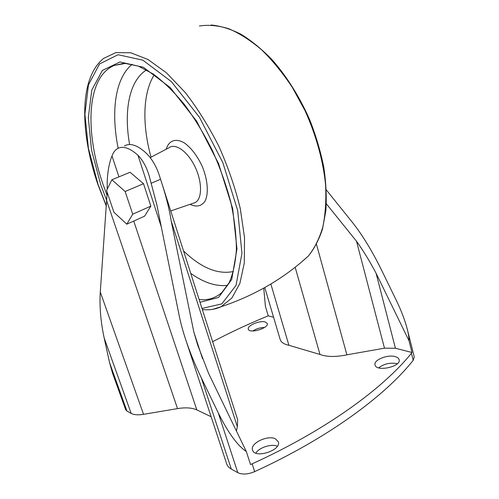 <?xml version="1.0" encoding="UTF-8"?>
<svg xmlns="http://www.w3.org/2000/svg" width="499" height="499" viewBox="0 0 499 499"><rect width="100%" height="100%" fill="white"/><g stroke="black" fill="none" stroke-linecap="round" stroke-linejoin="round"><path stroke-width="0.75" d="M202.513 358.644L193.843 332.072L197.666 345.015L208.613 373.445L246.338 451.539C237.543 445.694 228.199 432.858 218.312 413.029L201.309 377.812C194.997 364.707 189.751 351.851 185.578 339.245C182.802 330.806 180.682 322.99 179.228 315.798L156.842 204.802L149.326 176.378C146.8 167.521 143.013 160.472 137.961 155.239C129.621 147.823 122.754 145.646 117.359 148.702C114.982 150.168 113.198 152.607 112.001 156.025C109.262 162.562 107.665 171.151 107.21 181.792L107.229 189.152M211.133 416.727L196.831 409.91C192.003 407.733 185.572 407.303 177.538 408.606L143.544 414.332C138.098 415.199 133.975 414.887 131.162 413.403L126.946 411.057L125.648 409.642L112.568 373.258L109.555 362.648L126.946 411.057M111.863 179.777L130.083 172.28L143.519 183.701L150.848 206.137L144.573 216.198L126.815 224.182L113.928 212.262L106.549 190.524L111.863 179.777L125.143 191.497L132.715 214.19L126.815 224.182M263.734 288.129L265.418 306.38L268.25 315.861L273.571 317.214M212.649 341.696C230.295 332.434 248.446 323.97 267.096 316.304L268.25 315.861M270.851 284.018L288.902 345.289L319.984 354.465C326.795 356.991 335.765 357.109 346.892 354.826L384.473 348.177L395.42 348.258L411.981 352.481L409.03 340.78C409.03 337.723 408.444 333.868 407.278 329.209C404.995 320.352 401.308 310.665 396.218 300.155L381.523 270.053C372.061 250.822 362.355 234.942 352.419 222.398L326.34 189.938M411.981 352.481L411.432 353.267C383.238 388.234 326.421 430.019 252.176 463.821L250.504 464.513L246.338 451.539M407.278 329.209L414.245 356.866L413.209 360.315C385.203 395.651 328.648 437.735 254.677 471.617C247.947 474.43 242.321 474.78 237.805 472.672L231.305 469.06C228.935 467.719 227.394 465.997 226.689 463.889L185.578 339.245M107.166 192.34L100.287 292.027L143.544 414.332M109.555 362.648L104.185 338.029C100.704 321.799 99.407 306.467 100.287 292.027M319.984 354.465L295.159 267.258M346.892 354.826L316.485 244.36M384.473 348.177L356.511 241.248L326.358 203.817M395.42 348.258L376.103 273.296C369.678 261.127 363.147 250.442 356.511 241.248M409.03 340.78L376.103 273.296M236.42 431.011L237.324 426.639L171.232 221.132L193.843 332.072M171.232 221.132C169.517 210.091 166.473 197.747 162.106 184.087L160.522 179.278L151.409 183.17M162.106 184.087L237.667 419.703L237.324 426.639M124.501 145.914C129.977 142.833 136.907 144.96 145.271 152.301C152.17 158.613 157.254 167.602 160.522 179.278M252.756 330.987C256.361 328.722 260.291 327.544 264.557 327.444M378.66 367.844C383.949 363.833 390.056 362.43 396.979 363.634L397.323 363.734M255.856 453.111C259.212 447.478 271.4 443.567 277.338 446.212M288.902 345.289C283.975 344.216 281.074 342.295 280.195 339.526L264.763 287.555M265.2 321.949L267.258 323.483C269.186 328.061 249.251 334.056 248.315 329.184C246.818 325.728 259.761 320.215 265.2 321.949M395.171 356.623C397.397 357.24 398.72 358.245 399.125 359.629C401.589 366.622 376.24 372.179 375.055 364.956C373.289 360.11 387.48 354.265 395.171 356.623M275.448 438.839L278.292 441.758C281.735 450.323 254.621 459.036 252.538 450.023C249.843 443.386 267.732 434.741 275.448 438.839M143.519 183.701L125.143 191.497M150.848 206.137L132.715 214.19M112.001 156.025L118.962 176.858M133.738 221.076L196.831 409.91M137.961 155.239L161.314 226.976M411.432 353.267L413.209 360.315M218.312 413.029L237.805 472.672M252.176 463.821L254.677 471.617M201.309 377.812L231.305 469.06M106.749 200.929L177.538 408.606M104.185 338.029L131.162 413.403M154.291 74.75C142.546 93.263 142.209 125.38 151.047 157.197M300.729 262.73L308.357 256.037C314.464 248.421 319.266 238.809 322.772 227.207C325.392 214.558 326.334 200.473 325.591 184.948C323.209 160.946 316.117 135.123 304.97 110.553L292.271 87.313C282.702 72.935 272.46 60.416 261.557 49.75C250.504 40.375 239.576 33.364 228.767 28.736C218.238 25.499 208.451 24.594 199.413 26.01M212.792 309.318L221.101 306.729L231.935 297.965L239.9 283.307L244.285 262.998L244.535 237.749L240.325 208.769C235.316 188.104 228.23 167.402 219.055 146.681C208.894 126.584 197.629 108.526 185.26 92.515L166.417 72.804L147.879 59.443L130.713 52.775L115.743 52.638L103.518 58.47C78.605 78.711 80.277 133.32 97.823 184.268L106.368 206.312M201.983 308.444L221.812 303.897L236.033 285.391L241.959 253.28L237.655 210.478L222.853 162.68L199.481 117.321L171.313 81.549L142.857 60.173L118.057 54.722L99.526 63.947L88.448 84.905L84.917 114.121L88.392 148.253L98.01 184.331L106.387 206M200.005 302.275L218.568 297.46L231.711 279.502L236.969 248.889L232.64 208.476L218.574 163.591L196.581 121.082L170.14 87.5L143.388 67.284L119.978 61.951L102.382 70.428L91.779 90.076L88.317 117.683L91.542 150.087L100.648 184.437L106.767 200.679M123.047 63.473L114.296 65.431C86.221 76.958 84.867 132.285 102.875 183.875L107.06 195.321M199.113 299.494C207.809 300.517 215.393 298.196 221.862 292.539L229.16 282.677C233.045 273.895 235.453 262.892 236.395 249.675C236.339 235.353 234.518 219.691 230.925 202.694C226.315 185.279 220.153 167.913 212.431 150.598C203.972 133.757 194.641 118.4 184.443 104.547C173.995 91.903 163.578 81.717 153.181 73.983L138.454 66.161L125.324 63.442L114.296 65.431L123.209 63.467M190.724 273.333C203.729 282.652 216.042 286.669 227.65 285.372M132.191 64.296C114.876 78.299 110.865 112.25 118.169 148.265M183.545 250.953C201.134 267.894 217.757 274.749 233.407 271.506M146.563 69.916C129.048 80.626 123.69 111.177 129.603 144.529M190.013 204.353C196.313 207.272 201.253 206.312 204.839 201.465C208.844 194.161 207.921 180.151 202.263 166.46C197.411 156.056 191.579 148.309 184.773 143.213C176.078 137.761 168.805 140.412 166.192 149.22M193.038 203.318L195.047 202.638C202.176 199.207 202.475 182.372 195.153 167.053C187.936 151.677 175.442 142.764 169.036 147.723L150.38 157.547M149.326 176.378L149.625 177.301M202.313 309.474C209 310.334 215.262 309.417 221.101 306.729C254.521 295.57 283.607 278.673 308.357 256.037C314.27 248.752 318.998 239.72 322.529 228.941L325.859 210.721C326.745 197.248 326.072 182.84 323.839 167.489C320.701 151.833 316.092 136.165 309.998 120.484C299.924 97.324 286.7 76.241 271.78 59.393C261.619 49.008 251.321 40.606 240.88 34.194C230.544 29.004 220.627 25.936 211.121 24.987M170.714 210.94L193.138 203.286"/></g></svg>

